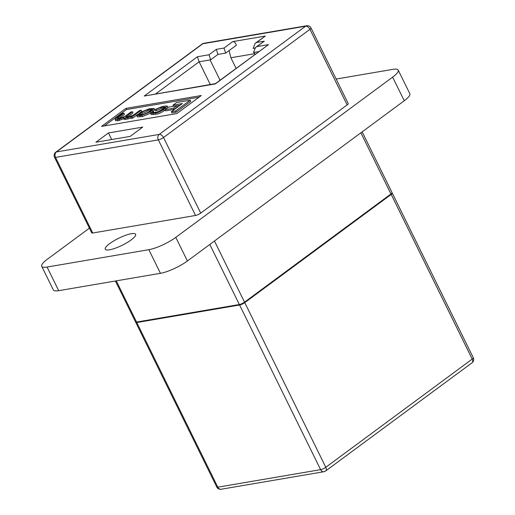 <?xml version="1.0" encoding="UTF-8"?>
<svg xmlns="http://www.w3.org/2000/svg" width="515" height="515" viewBox="0 0 515 515"><rect width="100%" height="100%" fill="white"/><g stroke="black" fill="none" stroke-linecap="round" stroke-linejoin="round"><path stroke-width="0.77" d="M131.138 239.932A16.918 3.92 -26.2 0 0 135.612 234.286A16.918 3.92 -26.2 0 0 125.531 235.323A16.918 3.92 -26.2 0 0 109.727 243.582A16.918 3.92 -26.2 0 0 105.253 249.221A16.918 3.92 -26.2 0 0 115.334 248.191A16.918 3.92 -26.2 0 0 131.138 239.932M200.721 213.101L347.136 104.906A4.062 0.94 -26.2 0 0 348.211 103.554L311.015 27.958A4.062 0.94 153.8 0 1 309.946 29.316L163.525 137.511L200.721 213.101A4.062 0.94 -26.2 0 1 195.539 215.47L158.343 139.88L55.543 157.41L92.739 233.005L195.539 215.47M311.015 27.958A4.062 4.062 0 0 0 306.689 25.75L203.895 43.279A4.062 4.062 0 0 0 202.163 44.02L55.749 152.215A4.062 4.062 0 0 0 54.519 157.275L91.715 232.864A4.062 0.94 -26.2 0 0 92.739 233.005M130.713 117.175L132.11 116.937L141.181 110.229L139.681 110.487L133.99 114.697L128.898 116.86L125.609 117.124L132.426 111.723L130.919 111.98L125.551 115.952L119.873 118.398L117.137 118.547L123.922 113.178L122.422 113.429L116.339 117.929L115.038 119.467L118.926 119.268L123.903 117.465L123.645 118.096L127.546 117.793L131.782 116.384L130.713 117.175L131.293 118.353L132.69 118.115L137.705 114.414M141.258 111.787L141.767 111.414L141.181 110.229M123.645 118.096L124.224 119.274L125.699 119.39L131.177 118.115M115.038 119.467L115.618 120.652L117.684 120.755L124.482 118.65M118.791 118.579L124.508 114.356L123.922 113.178M127.289 117.13L133.005 112.907L132.426 111.723M172.982 105.15L182.419 103.541L171.315 111.742L171.901 112.927L176.098 112.212L190.782 101.358L190.196 100.18L176.561 102.504L172.982 105.15L173.529 106.264M176.742 105.787L180.166 105.202M199.035 97.187L126.484 109.56L104.333 125.93M173.838 109.45L177.289 106.901L176.703 105.723L168.45 107.126L165 109.682L165.585 110.86L173.838 109.45L173.252 108.272L176.703 105.723M136.784 115.701L141.831 115.36L150.444 111.794L154.082 108.472L149.035 108.813L140.421 112.373L136.784 115.701L137.363 116.879L142.41 116.538L151.024 112.978M152.691 111.749L154.667 109.65L154.082 108.472M154.951 109.611L160.854 107.5L165.135 107.088L162.038 109.798L156.824 112.096L152.588 112.56L153.444 111.607L152.009 111.871L150.663 113.416L155.35 113.055C157.519 112.927 160.236 111.768 163.493 109.579L167.278 106.122L165.444 106.013L162.051 106.592L154.951 109.611L155.53 110.796L161.44 108.684L164.176 108.221M167.851 107.571L167.278 106.122M150.663 113.416L151.243 114.594L155.929 114.233C158.099 114.105 160.815 112.946 164.073 110.764L165.148 109.972M210.287 84.499L199.118 61.787L155.813 93.788M225.712 53.09L218 54.403L216.3 49.369L224.012 48.056L225.712 53.09L236.34 45.236C235.548 42.816 234.344 41.606 232.728 41.612L265.276 36.063L256.567 42.5L264.272 41.187L256.953 46.595L268.515 44.625L215.354 83.913L144.252 96.035L197.419 56.753L208.981 54.777L210.68 59.817L210.081 59.92L220.066 80.211M214.452 241.007L244.541 302.157L390.962 193.962L360.873 132.812M116.281 280.849L136.565 322.062L239.359 304.526L209.798 244.451M201.281 95.526L125.898 108.382L101.5 126.413L176.883 113.558L201.281 95.526M142.726 127.108L108.459 132.954L95.912 142.23L130.173 136.385L142.726 127.108M362.148 131.872L392.031 192.61A4.062 0.94 153.8 0 1 390.962 193.962M244.541 302.157A4.062 0.94 153.8 0 1 239.359 304.526M136.565 322.062A4.062 0.94 153.8 0 1 135.535 321.92L115.399 281.003M254.738 53.682L230.881 57.751L236.102 68.36M258.768 51.616L254.114 52.408L255.067 54.352M111.697 139.539L108.459 132.954M126.484 109.56L125.898 108.382M171.315 111.742L175.518 111.028L190.196 100.18M175.518 111.028L176.098 112.212M165 109.682L173.252 108.272M140.473 114.884L143.531 114.362L149.028 111.987L152.092 109.302L147.335 109.811L141.837 112.18L138.773 114.871L140.473 114.884M151.107 110.448L147.921 110.989L142.423 113.364L140.338 114.903M132.11 116.937L132.69 118.115M156.38 109.347L156.966 110.532M153.444 111.607L153.927 112.585M265.276 36.063L255.137 43.337L253.123 48.416L254.7 48.146M256.567 42.5L255.137 43.337M264.272 41.187L255.524 47.438L253.509 52.511L254.114 52.408M256.953 46.595L255.524 47.438M268.515 44.625L215.489 83.61M144.252 96.035L215.463 83.617M197.419 56.753L199.118 61.787L210.081 59.92M218 54.403L210.68 59.817M89.404 228.164L47.296 259.283A21.109 4.893 -26.2 0 0 41.721 266.326A21.109 4.893 -26.2 0 0 47.065 267.047L148.829 249.691A21.109 4.893 -26.2 0 0 175.789 237.37L392.63 77.134A21.109 4.893 -26.2 0 0 398.204 70.091A21.109 4.893 -26.2 0 0 392.861 69.364L336.147 79.04M41.721 266.326L53.341 289.945A21.109 4.893 -26.2 0 0 58.684 290.672L160.455 273.317A21.109 4.893 -26.2 0 0 187.415 260.989L404.249 100.753A21.109 4.893 -26.2 0 0 409.831 93.717L398.204 70.091M230.881 57.751L229.053 50.625M391.194 194.432L244.773 302.633L325.789 467.279L472.21 359.084L391.194 194.432A4.062 0.94 -26.2 0 0 392.263 193.08A4.062 0.94 -26.2 0 0 392.005 192.913M239.591 305.002L136.797 322.532L217.813 487.177L320.607 469.648L239.591 305.002A4.062 0.94 -26.2 0 0 244.773 302.633M135.799 322.087A4.062 0.94 -26.2 0 0 135.767 322.39A4.062 0.94 -26.2 0 0 136.797 322.532M347.136 104.906L309.946 29.316A4.062 2.433 53.5 0 0 305.627 26.207L202.833 43.743L56.418 151.938L159.212 134.409L305.627 26.207A4.062 3.109 80.3 0 1 306.689 25.75M54.519 157.275A4.062 0.94 -26.2 0 0 55.543 157.41A4.062 3.109 80.3 0 1 56.418 151.938A4.062 2.433 53.5 0 0 55.749 152.215M158.343 139.88A4.062 0.94 -26.2 0 0 163.525 137.511A4.062 2.433 53.5 0 0 159.212 134.409A4.062 3.109 80.3 0 0 158.343 139.88M224.012 48.056L232.728 41.612M208.981 54.777L216.3 49.369M141.831 115.36L142.41 116.538M150.444 111.794L150.934 112.791M152.44 110.326L153.019 111.504M139.681 115.727L140.26 116.905M140.022 113.525L140.608 114.703M150.399 109.289L150.979 110.468M147.335 109.811L147.921 110.989M141.837 112.18L142.423 113.364M126.928 115.785L127.508 116.969M118.019 117.536L118.553 118.617M117.105 119.577L117.684 120.755M118.926 119.268L119.506 120.446M125.113 118.212L125.699 119.39M127.546 117.793L128.126 118.978M160.854 107.5L161.44 108.684M163.39 107.069L163.97 108.253M152.833 113.48L153.412 114.665M155.35 113.055L155.929 114.233M163.493 109.579L164.073 110.764M165.521 108.086L165.959 108.974M202.163 44.02A4.062 2.433 53.5 0 1 202.833 43.743A4.062 3.109 80.3 0 1 203.895 43.279M404.249 100.753L392.63 77.134M187.415 260.989L175.789 237.37M160.455 273.317L148.829 249.691M58.684 290.672L47.065 267.047M325.789 467.279A4.062 0.94 153.8 0 1 320.607 469.648A4.062 3.109 -99.7 0 0 323.903 471.721A4.062 4.062 0 0 0 325.635 470.98A4.062 2.433 53.5 0 0 325.789 467.279M323.903 471.721L221.109 489.25A4.062 3.109 -99.7 0 1 217.813 487.177A4.062 0.94 153.8 0 1 216.783 487.042L135.767 322.39M472.049 362.785A4.062 4.062 0 0 0 473.279 357.725A4.062 0.94 153.8 0 1 472.21 359.084A4.062 2.433 53.5 0 1 472.049 362.785L325.635 470.98M473.279 357.725L392.263 193.08M216.783 487.042A4.062 4.062 0 0 0 221.109 489.25"/></g></svg>
